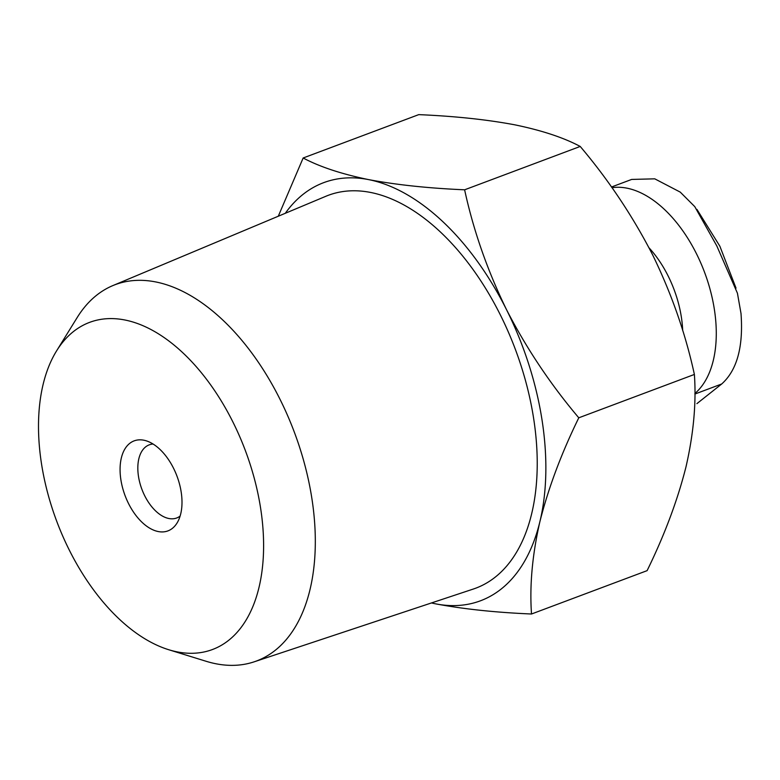 <?xml version="1.0" encoding="UTF-8"?>
<svg xmlns="http://www.w3.org/2000/svg" width="780" height="780" viewBox="0 0 780 780"><rect width="100%" height="100%" fill="white"/><g stroke="black" fill="none" stroke-linecap="round" stroke-linejoin="round"><path stroke-width="1.17" d="M611.978 187.707A112.495 64.847 69.4 0 1 702.829 267.852A112.495 64.847 69.4 0 1 694.892 393.49M531.511 614.006L647.108 570.648C664.57 534.963 677.537 500.35 686 466.83C693.596 433.651 696.394 402.86 694.385 374.449C685.562 333.752 671.619 293.846 652.558 254.719C632.59 215.923 608.478 179.829 580.213 146.445C563.589 137.592 541.768 130.387 514.742 124.81C486.856 119.574 454.867 116.181 418.753 114.631L303.157 157.989C319.771 166.842 341.601 174.047 368.628 179.614C396.503 184.86 428.503 188.253 464.617 189.803C473.44 230.5 487.393 270.406 506.444 309.523C526.412 348.319 550.524 384.413 578.789 417.807C561.327 453.502 548.359 488.104 539.896 521.635C532.301 554.814 529.503 585.605 531.511 614.006C495.407 612.466 463.408 609.073 435.523 603.827A223.275 128.7 -110.6 0 0 539.896 521.635A223.275 128.7 -110.6 0 0 506.444 309.523A223.275 128.7 -110.6 0 0 368.628 179.614A223.275 128.7 -110.6 0 0 285.305 213.281M580.213 146.445L464.617 189.803M694.385 374.449L578.789 417.807M278.285 216.226L303.157 157.989M128.554 503.587A48.087 27.719 -110.6 0 0 177.031 523.039A48.087 27.719 -110.6 0 0 176.982 476.151A48.087 27.719 -110.6 0 0 146.182 440.807A48.087 27.719 -110.6 0 0 121.719 456.514A48.087 27.719 -110.6 0 0 128.554 503.587M69.361 550.212A174.73 100.718 -110.6 0 0 168.675 649.711A174.73 100.718 -110.6 0 0 245.339 450.518A174.73 100.718 -110.6 0 0 56.579 350.883A174.73 100.718 -110.6 0 0 69.361 550.212M168.675 649.711L206.134 661.284A200.996 115.859 -110.6 0 0 254.027 661.869A200.996 115.859 -110.6 0 0 294.323 432.139A200.996 115.859 -110.6 0 0 112.885 285.577A200.996 115.859 -110.6 0 0 77.191 317.528L56.579 350.883M254.027 661.869L473.255 589.066A209.82 120.949 -110.6 0 0 515.317 349.245A209.82 120.949 -110.6 0 0 325.913 196.258L112.885 285.577M431.467 602.94A223.275 128.7 -110.6 0 0 435.523 603.827M611.481 187.005L631.663 179.429L654.761 178.834L680.248 192.114L694.775 206.632L716.82 245.953L737.432 293.212L741 313.433C743.486 346.71 737.061 370.227 721.705 383.984L696.901 403.64M153.075 444.015A39.059 22.513 -110.6 0 0 149.272 444.834A39.059 22.513 -110.6 0 0 144.729 495.787A39.059 22.513 -110.6 0 0 176.709 517.978A39.059 22.513 -110.6 0 0 180.102 516.087M682.695 330.584A83.207 47.96 -110.6 0 0 649.028 247.826M694.892 394.046L721.705 383.984M696.95 209.41L719.862 246.207L736.018 288.122"/></g></svg>

